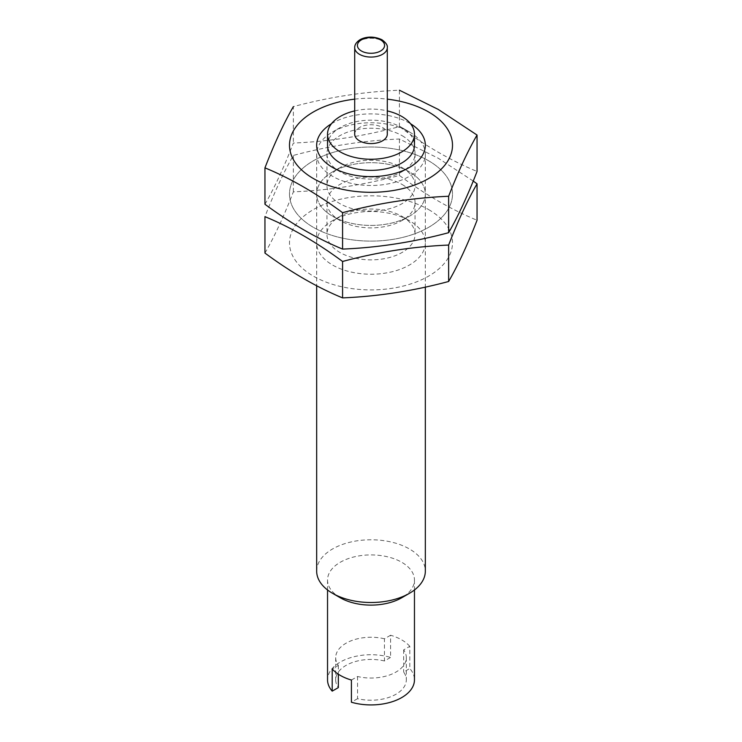 <?xml version="1.0" encoding="UTF-8"?>
<svg xmlns="http://www.w3.org/2000/svg" width="742" height="742" viewBox="0 0 742 742"><rect width="100%" height="100%" fill="white"/><g stroke="black" fill="none" stroke-linecap="round" stroke-linejoin="round"><path stroke-width="0.56" stroke-dasharray="3.71 2.78" d="M351.411 680.043L357.551 676.5A35.319 20.386 0 0 0 406.319 657.644A35.319 20.386 0 0 0 403.657 649.881L409.797 646.338L409.797 668.514A43.463 25.098 180 0 1 414.463 679.83M409.797 646.338A43.463 25.098 0 0 0 401.737 639.901A43.463 25.098 0 0 0 390.589 635.245L390.589 657.421A43.463 25.098 180 0 0 327.537 679.83M340.263 597.755A43.463 25.098 180 0 1 327.537 580.012A43.463 25.098 180 0 1 354.37 556.825A43.463 25.098 180 0 1 401.737 562.269A43.463 25.098 180 0 1 414.463 580.012A43.463 25.098 180 0 1 401.737 597.755M390.589 635.245L384.449 638.788L384.449 660.974L390.589 657.421M384.449 660.974A35.319 20.386 0 0 0 335.681 679.83A35.319 20.386 0 0 0 338.343 687.593M357.551 676.5L357.551 698.676A35.319 20.386 0 0 0 406.319 679.83A35.319 20.386 0 0 0 403.657 672.067L409.797 668.514M357.551 698.676L351.411 702.229M354.704 134.163A16.296 9.414 180 0 1 364.758 125.472A16.296 9.414 180 0 1 382.529 127.513A16.296 9.414 180 0 1 387.296 134.163M354.704 110.901A43.463 25.098 180 0 1 387.296 110.901M327.537 145.256A43.463 25.098 180 0 1 340.263 127.513A43.463 25.098 180 0 1 401.737 127.513L401.737 127.513A43.463 25.098 180 0 1 414.463 145.256M409.417 131.946L409.417 131.946A54.333 31.368 180 0 1 425.333 154.132A54.333 31.368 180 0 1 371 185.5A54.333 31.368 180 0 1 316.667 154.132A54.333 31.368 180 0 1 332.583 131.946A54.333 31.368 180 0 1 409.417 131.946L401.737 127.513L409.417 131.946M316.667 571.136A54.333 31.368 180 0 1 350.205 542.161A54.333 31.368 180 0 1 409.417 548.959A54.333 31.368 180 0 1 425.333 571.136M384.449 638.788A35.319 20.386 0 0 0 335.681 657.644A35.319 20.386 0 0 0 338.343 665.407L332.203 668.959M338.343 665.407L338.343 674.209M403.657 649.881L403.657 672.067M428.626 160.782A81.499 47.052 180 0 1 441.583 217.582A81.499 47.052 180 0 1 349.909 239.508A81.499 47.052 180 0 1 300.417 170.53A81.499 47.052 180 0 1 428.626 160.782A81.499 47.052 180 0 1 392.091 239.508A81.499 47.052 180 0 1 292.274 181.873A81.499 47.052 180 0 1 428.626 160.782M264.95 204.273C274.419 187.865 283.889 167.46 293.368 143.048C328.715 141.583 364.062 136.111 399.419 126.641C424.962 145.618 450.848 160.56 477.05 171.458M354.704 99.15A81.499 47.052 180 0 1 387.296 99.15M399.419 126.641L399.419 90.218C364.062 91.683 328.715 97.156 293.368 106.625L293.368 143.048M331.461 123.738A54.333 31.368 180 0 1 409.417 123.079A54.333 31.368 180 0 1 410.539 123.738M402.136 135.684A44.038 25.423 180 0 1 415.038 153.659A44.038 25.423 180 0 1 402.136 171.643A44.038 25.423 180 0 1 339.864 171.643A44.038 25.423 180 0 1 326.962 153.659A44.038 25.423 180 0 1 354.147 130.175A44.038 25.423 180 0 1 402.136 135.684M402.136 167.673L402.136 167.673A44.038 25.423 180 0 1 415.038 185.648A44.038 25.423 180 0 1 371 211.071A44.038 25.423 180 0 1 326.962 185.648A44.038 25.423 180 0 1 339.864 167.673A44.038 25.423 180 0 1 402.136 167.673L409.417 171.875A54.333 31.368 180 0 1 409.417 216.237A54.333 31.368 180 0 1 332.583 216.237A54.333 31.368 180 0 1 332.583 171.875A54.333 31.368 180 0 1 409.417 171.875A54.333 31.368 180 0 1 409.417 216.237A54.333 31.368 180 0 1 332.583 216.237A54.333 31.368 180 0 1 332.583 171.875A54.333 31.368 180 0 1 409.417 171.875L402.136 167.673M428.626 209.587A81.499 47.052 180 0 1 441.583 266.378A81.499 47.052 180 0 1 349.909 288.304A81.499 47.052 180 0 1 300.417 219.326A81.499 47.052 180 0 1 428.626 209.587M264.95 253.068C274.419 236.661 283.889 216.256 293.368 191.844C328.715 190.379 364.062 184.906 399.419 175.437C424.962 194.423 450.848 209.365 477.05 220.263M473.238 181.067L438.234 158.213L399.419 139.014C364.062 140.479 328.715 145.951 293.368 155.421C283.889 171.829 274.419 192.243 264.95 216.655M402.136 184.489A44.038 25.423 180 0 1 415.038 202.464A44.038 25.423 180 0 1 402.136 220.439A44.038 25.423 180 0 1 339.864 220.439A44.038 25.423 180 0 1 326.962 202.464A44.038 25.423 180 0 1 354.147 178.97A44.038 25.423 180 0 1 402.136 184.489M402.136 216.469L402.136 216.469A44.038 25.423 180 0 1 415.038 234.444A44.038 25.423 180 0 1 371 259.876A44.038 25.423 180 0 1 326.962 234.444A44.038 25.423 180 0 1 339.864 216.469A44.038 25.423 180 0 1 402.136 216.469L409.417 220.671A54.333 31.368 180 0 1 409.417 265.033A54.333 31.368 180 0 1 332.583 265.033A54.333 31.368 180 0 1 332.583 220.671A54.333 31.368 180 0 1 409.417 220.671L402.136 216.469M399.419 175.437L399.419 139.014M293.368 191.844L293.368 155.421M354.704 47.655A16.296 9.414 180 0 1 364.758 38.964A16.296 9.414 180 0 1 382.529 41.005A16.296 9.414 180 0 1 387.296 47.655M327.537 580.012L327.537 589.964M414.463 580.012L414.463 589.964M340.263 127.513L332.583 131.946M316.667 154.132L316.667 285.763M425.333 154.132L425.333 287.154M335.681 657.644L335.681 679.83M406.319 657.644L406.319 679.83M402.136 171.643L409.417 167.442M339.864 171.643L332.583 167.442M326.962 153.659L326.962 185.648M415.038 153.659L415.038 185.648M339.864 167.673L332.583 171.875M402.136 220.439L409.417 216.237M339.864 220.439L332.583 216.237M326.962 202.464L326.962 234.444M415.038 202.464L415.038 234.444M339.864 216.469L332.583 220.671"/><path stroke-width="1.11" d="M414.463 589.964L414.463 679.83A43.463 25.098 180 0 1 351.411 702.229L351.411 680.043A43.463 25.098 0 0 1 332.203 668.959L332.203 691.136A43.463 25.098 180 0 1 327.537 679.83L327.537 589.964M425.333 287.154L425.333 571.136A54.333 31.368 180 0 1 409.417 593.322L401.737 597.755A43.463 25.098 180 0 1 340.263 597.755L332.583 593.322A54.333 31.368 180 0 1 316.667 571.136L316.667 285.763M338.343 674.209L338.343 687.593L332.203 691.136M387.296 47.655L387.296 134.163A16.296 9.414 180 0 1 371 143.577A16.296 9.414 180 0 1 354.704 134.163L354.704 47.655A16.296 9.414 180 0 0 371 57.069A16.296 9.414 180 0 0 387.296 47.655C387.778 45.355 385.998 42.721 381.963 39.762C370.555 34.401 361.271 38.538 358.961 40.439C356.03 42.693 354.611 45.095 354.704 47.655M387.296 110.901A43.463 25.098 180 0 1 401.737 116.42A43.463 25.098 180 0 1 414.463 134.163A43.463 25.098 180 0 1 371 159.261A43.463 25.098 180 0 1 327.537 134.163A43.463 25.098 180 0 1 354.704 110.901M414.463 134.163L414.463 145.256A43.463 25.098 180 0 1 371 170.354A43.463 25.098 180 0 1 327.537 145.256L327.537 134.163M409.417 593.322A54.333 31.368 180 0 1 332.583 593.322M477.05 135.044L477.05 171.458C467.581 195.869 458.111 216.284 448.632 232.691C413.285 242.161 377.938 247.624 342.581 249.089C317.038 238.572 291.152 223.63 264.95 204.273L264.95 167.85C290.502 178.368 316.38 193.31 342.581 212.676C377.938 203.206 413.285 197.734 448.632 196.268C458.111 171.856 467.581 151.442 477.05 135.044L438.234 109.408L399.419 90.218M387.296 99.15A81.499 47.052 180 0 1 428.626 111.986A81.499 47.052 180 0 1 416.392 184.341A81.499 47.052 180 0 1 295.808 163.407A81.499 47.052 180 0 1 354.704 99.15M293.368 106.625C283.889 123.033 274.419 143.438 264.95 167.85M410.539 123.738A54.333 31.368 180 0 1 409.417 167.442A54.333 31.368 180 0 1 332.583 167.442A54.333 31.368 180 0 1 331.461 123.738M448.632 232.691L448.632 196.268M342.581 249.089L342.581 212.676M477.05 183.84L477.05 220.263C467.581 244.674 458.111 265.079 448.632 281.487C413.285 290.957 377.938 296.429 342.581 297.894C317.038 287.377 291.152 272.435 264.95 253.068L264.95 216.655C290.502 227.173 316.38 242.115 342.581 261.472C377.938 252.002 413.285 246.53 448.632 245.064C458.111 220.652 467.581 200.247 477.05 183.84L473.238 181.067M448.632 281.487L448.632 245.064M342.581 297.894L342.581 261.472M380.609 39.892A13.579 7.847 180 0 1 374.515 53.016A13.579 7.847 180 0 1 357.876 43.407A13.579 7.847 180 0 1 380.609 39.892"/></g></svg>

